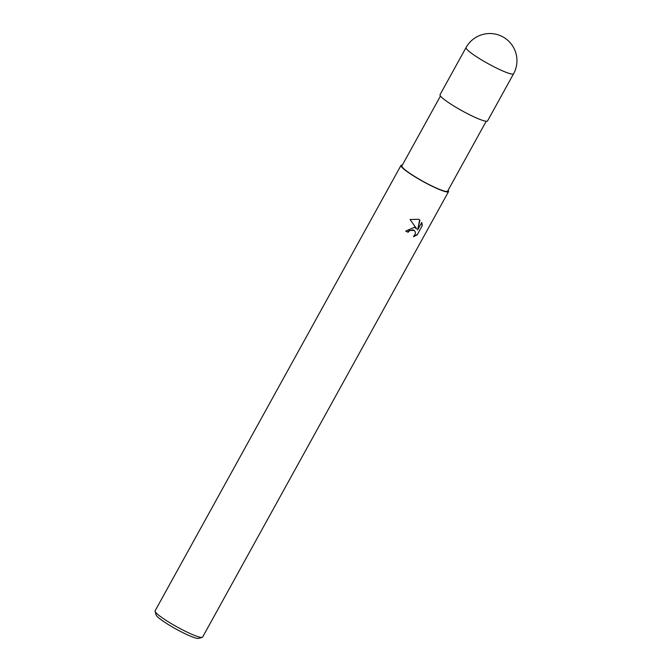 <?xml version="1.0" encoding="UTF-8"?>
<svg xmlns="http://www.w3.org/2000/svg" width="672" height="672" viewBox="0 0 672 672"><rect width="100%" height="100%" fill="white"/><g stroke="black" fill="none" stroke-linecap="round" stroke-linejoin="round"><path stroke-width="1.01" d="M440.471 96.004L401.89 165.892A26.124 3.318 28.9 0 0 412.289 174.955A26.124 3.318 28.9 0 0 435.557 187.69A26.124 3.318 28.9 0 0 447.628 191.142L486.209 121.254M414.288 227.329L416.674 228.833L410.063 219.509L418.715 219.316L419.958 220.072L417.64 229.942L421.798 222.398L422.31 225.59L417.178 234.881L413.507 236.72L415.321 233.638L415.338 232.142L414.389 230.504L412.91 229.832L409.475 230.731L408.156 232.26A27.14 3.452 -151.1 0 1 405.737 231.084L414.288 227.329M402.343 165.077A27.14 3.452 28.9 0 0 400.999 165.404L155.089 610.865A27.14 3.452 28.9 0 0 155.072 611.36A27.14 3.452 28.9 0 0 190.067 633.511A27.14 3.452 28.9 0 0 202.205 637.384A27.14 3.452 28.9 0 0 202.608 637.106L448.526 191.638A27.14 3.452 28.9 0 0 448.081 190.327M400.999 165.404A27.14 3.452 28.9 0 0 411.802 174.812A27.14 3.452 28.9 0 0 435.977 188.051A27.14 3.452 28.9 0 0 448.526 191.638M155.072 611.36L156.148 614.981A24.427 3.108 28.9 0 0 187.639 634.922A24.427 3.108 28.9 0 0 198.568 638.4L202.205 637.384M405.779 231A26.46 3.36 28.9 0 0 407.87 232.025L409.198 230.496L414.246 230.395M416.018 228.194L416.674 228.833M417.64 229.942L419.672 219.862M417.178 234.881L422.31 225.59M422.016 225.338L421.68 222.608M413.977 236.267L416.884 234.629M466.057 47.552L440.034 94.693A27.14 3.452 28.9 0 0 450.836 104.101A27.14 3.452 28.9 0 0 475.012 117.34A27.14 3.452 28.9 0 0 487.553 120.926L513.576 73.786A27.14 27.14 0 0 0 501.001 35.944A27.14 27.14 0 0 0 466.057 47.552L466.057 47.552A27.14 3.452 28.9 0 0 476.86 56.96A27.14 3.452 28.9 0 0 501.035 70.199A27.14 3.452 28.9 0 0 513.576 73.786"/></g></svg>
